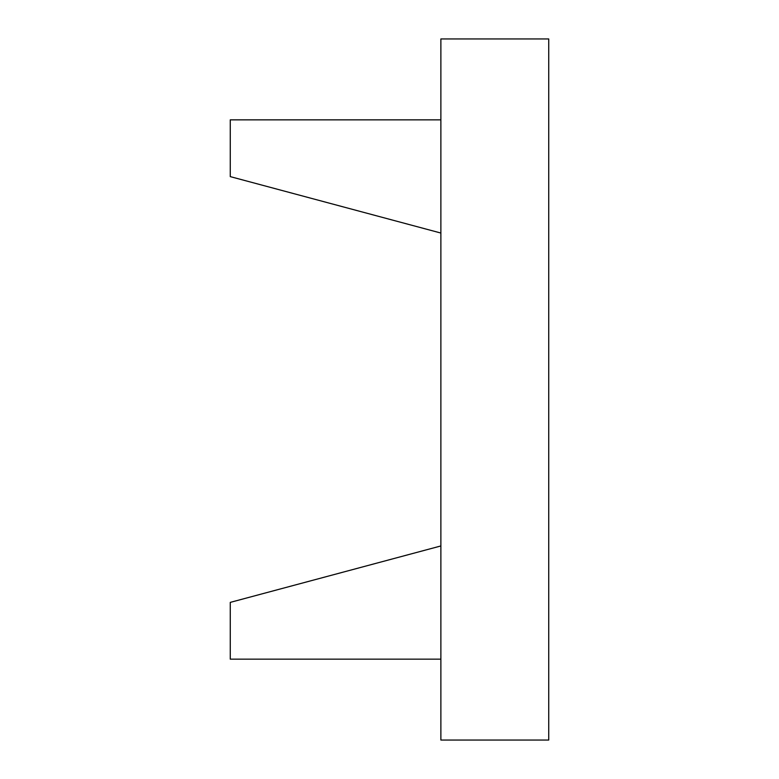 <?xml version="1.0" encoding="UTF-8"?>
<svg xmlns="http://www.w3.org/2000/svg" width="779" height="779" viewBox="0 0 779 779"><rect width="100%" height="100%" fill="white"/><g stroke="black" fill="none" stroke-linecap="round" stroke-linejoin="round"><path stroke-width="0.58" stroke-dasharray="3.9 2.92" d="M230.263 176.619L440.875 233.048L440.875 119.849L230.263 119.849L230.263 176.619M440.875 233.048L440.875 119.849M230.263 602.381L440.875 545.952L440.875 659.151L230.263 659.151L230.263 602.381M440.875 545.952L440.875 659.151M440.875 38.95L440.875 740.05L548.737 740.05L548.737 38.95L440.875 38.95"/><path stroke-width="1.17" d="M440.875 119.849L230.263 119.849L230.263 176.619L440.875 233.048M440.875 659.151L230.263 659.151L230.263 602.381L440.875 545.952M440.875 38.95L440.875 740.05L548.737 740.05L548.737 38.95L440.875 38.95"/></g></svg>
